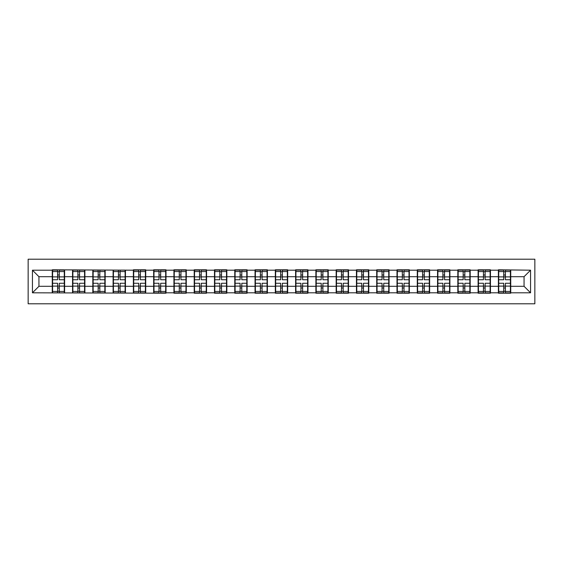 <?xml version="1.0" encoding="UTF-8"?>
<svg xmlns="http://www.w3.org/2000/svg" width="563" height="563" viewBox="0 0 563 563"><rect width="100%" height="100%" fill="white"/><g stroke="black" fill="none" stroke-linecap="round" stroke-linejoin="round"><path stroke-width="0.84" d="M28.15 303.795L534.85 303.795L534.85 259.205L28.15 259.205L28.15 303.795M524.062 286.307L524.062 276.693L510.74 276.693L510.74 286.307L524.062 286.307L530.557 292.809L530.557 270.191L498.389 269.804L498.389 276.693L490.457 276.693L490.457 286.307L498.389 286.307L498.389 276.693M530.557 292.809L510.74 292.809L510.74 293.196L498.389 293.196L498.389 292.809L490.457 292.809L490.457 293.196L478.107 293.196L478.107 292.809L470.182 292.809L470.182 293.196L457.832 293.196L457.832 292.809L449.9 292.809L449.9 293.196L437.55 293.196L437.55 292.809L429.625 292.809L429.625 293.196L417.274 293.196L417.274 292.809L409.343 292.809L409.343 293.196L396.992 293.196L396.992 292.809L389.068 292.809L389.068 293.196L376.717 293.196L376.717 292.809L368.786 292.809L368.786 293.196L356.442 293.196L356.442 292.809L348.511 292.809L348.511 293.196L336.16 293.196L336.16 292.809L328.229 292.809L328.229 293.196L315.885 293.196L315.885 292.809L307.954 292.809L307.954 293.196L295.603 293.196L295.603 292.809L287.672 292.809L287.672 293.196L275.328 293.196L275.328 292.809L267.397 292.809L267.397 293.196L255.046 293.196L255.046 292.809L247.115 292.809L247.115 293.196L234.771 293.196L234.771 292.809L226.84 292.809L226.84 293.196L214.489 293.196L214.489 292.809L206.558 292.809L206.558 293.196L194.214 293.196L194.214 292.809L186.283 292.809L186.283 293.196L173.932 293.196L173.932 292.809L166.008 292.809L166.008 293.196L32.443 292.809L32.443 270.191L52.26 270.191L52.26 276.693L38.938 276.693L38.938 286.307L52.26 286.307L52.26 276.693M498.389 270.191L490.457 270.191L490.457 269.804L478.107 269.804L478.107 270.191L470.182 270.191L470.182 269.804L457.832 269.804L457.832 270.191L449.9 270.191L449.9 269.804L437.55 269.804L437.55 270.191L429.625 270.191L429.625 269.804L417.274 269.804L417.274 270.191L409.343 270.191L409.343 269.804L396.992 269.804L396.992 270.191L389.068 270.191L389.068 269.804L376.717 269.804L376.717 270.191L368.786 270.191L368.786 269.804L356.442 269.804L356.442 270.191L348.511 270.191L348.511 269.804L336.16 269.804L336.16 270.191L328.229 270.191L328.229 269.804L315.885 269.804L315.885 270.191L307.954 270.191L307.954 269.804L295.603 269.804L295.603 270.191L287.672 270.191L287.672 269.804L275.328 269.804L275.328 270.191L267.397 270.191L267.397 269.804L255.046 269.804L255.046 270.191L247.115 270.191L247.115 269.804L234.771 269.804L234.771 270.191L226.84 270.191L226.84 269.804L214.489 269.804L214.489 270.191L206.558 270.191L206.558 269.804L194.214 269.804L194.214 270.191L186.283 270.191L186.283 269.804L173.932 269.804L173.932 270.191L166.008 270.191L166.008 269.804L153.657 269.804L153.657 270.191L145.726 270.191L145.726 269.804L133.375 269.804L133.375 270.191L52.26 269.804L52.26 270.191M498.389 286.307L498.389 292.809M490.457 286.307L490.457 292.809M490.457 270.191L490.457 276.693M470.182 286.307L478.107 286.307L478.107 276.693L470.182 276.693L470.182 292.809M478.107 286.307L478.107 292.809M478.107 270.191L478.107 276.693M470.182 270.191L470.182 276.693M449.9 286.307L457.832 286.307L457.832 276.693L449.9 276.693L449.9 292.809M457.832 286.307L457.832 292.809M457.832 270.191L457.832 276.693M449.9 270.191L449.9 276.693M429.625 286.307L437.55 286.307L437.55 276.693L429.625 276.693L429.625 292.809M437.55 286.307L437.55 292.809M437.55 270.191L437.55 276.693M429.625 270.191L429.625 276.693M409.343 286.307L417.274 286.307L417.274 276.693L409.343 276.693L409.343 292.809M417.274 286.307L417.274 292.809M417.274 270.191L417.274 276.693M409.343 270.191L409.343 276.693M389.068 286.307L396.992 286.307L396.992 276.693L389.068 276.693L389.068 292.809M396.992 286.307L396.992 292.809M396.992 270.191L396.992 276.693M389.068 270.191L389.068 276.693M368.786 286.307L376.717 286.307L376.717 276.693L368.786 276.693L368.786 292.809M376.717 286.307L376.717 292.809M376.717 270.191L376.717 276.693M368.786 270.191L368.786 276.693M348.511 286.307L356.442 286.307L356.442 276.693L348.511 276.693L348.511 292.809M356.442 286.307L356.442 292.809M356.442 270.191L356.442 276.693M348.511 270.191L348.511 276.693M328.229 286.307L336.16 286.307L336.16 276.693L328.229 276.693L328.229 292.809M336.16 286.307L336.16 292.809M336.16 270.191L336.16 276.693M328.229 270.191L328.229 276.693M307.954 286.307L315.885 286.307L315.885 276.693L307.954 276.693L307.954 292.809M315.885 286.307L315.885 292.809M315.885 270.191L315.885 276.693M307.954 270.191L307.954 276.693M287.672 286.307L295.603 286.307L295.603 276.693L287.672 276.693L287.672 292.809M295.603 286.307L295.603 292.809M295.603 270.191L295.603 276.693M287.672 270.191L287.672 276.693M267.397 286.307L275.328 286.307L275.328 276.693L267.397 276.693L267.397 292.809M275.328 286.307L275.328 292.809M275.328 270.191L275.328 276.693M267.397 270.191L267.397 276.693M247.115 286.307L255.046 286.307L255.046 276.693L247.115 276.693L247.115 292.809M255.046 286.307L255.046 292.809M255.046 270.191L255.046 276.693M247.115 270.191L247.115 276.693M226.84 286.307L234.771 286.307L234.771 276.693L226.84 276.693L226.84 292.809M234.771 286.307L234.771 292.809M234.771 270.191L234.771 276.693M226.84 270.191L226.84 276.693M206.558 286.307L214.489 286.307L214.489 276.693L206.558 276.693L206.558 292.809M214.489 286.307L214.489 292.809M214.489 270.191L214.489 276.693M206.558 270.191L206.558 276.693M186.283 286.307L194.214 286.307L194.214 276.693L186.283 276.693L186.283 292.809M194.214 286.307L194.214 292.809M194.214 270.191L194.214 276.693M186.283 270.191L186.283 276.693M166.008 286.307L173.932 286.307L173.932 276.693L166.008 276.693L166.008 292.809M173.932 286.307L173.932 292.809M173.932 270.191L173.932 276.693M166.008 270.191L166.008 276.693M145.726 286.307L153.657 286.307L153.657 276.693L145.726 276.693L145.726 292.809M153.657 286.307L153.657 292.809M153.657 270.191L153.657 276.693M145.726 270.191L145.726 276.693M125.45 286.307L133.375 286.307L133.375 276.693L125.45 276.693L125.45 292.809M133.375 286.307L133.375 292.809M133.375 270.191L133.375 276.693M125.45 270.191L125.45 276.693M105.168 286.307L113.1 286.307L113.1 276.693L105.168 276.693L105.168 292.809M113.1 286.307L113.1 292.809M113.1 270.191L113.1 276.693M105.168 270.191L105.168 276.693M84.893 286.307L92.818 286.307L92.818 276.693L84.893 276.693L84.893 292.809M92.818 286.307L92.818 292.809M92.818 270.191L92.818 276.693M84.893 270.191L84.893 276.693M64.611 286.307L72.543 286.307L72.543 276.693L64.611 276.693L64.611 292.809M72.543 286.307L72.543 292.809M72.543 270.191L72.543 276.693M64.611 270.191L64.611 276.693M52.26 286.307L52.26 292.809M38.938 286.307L32.443 292.809M32.443 270.191L38.938 276.693M510.74 286.307L510.74 292.809M510.74 270.191L510.74 276.693M530.557 270.191L524.062 276.693M52.591 276.89L57.595 276.89L57.595 270.127L52.591 270.127L52.591 283.252L57.595 283.252L57.595 286.11L59.284 286.095L59.284 283.252L64.288 283.252L64.288 270.127L59.284 270.127L59.284 271.556L64.288 271.556M57.595 275.011L59.284 275.011M59.284 271.753L57.595 271.753M52.591 279.748L57.595 279.748L57.595 276.89L59.284 276.905L59.284 279.748L64.288 279.748M52.591 271.556L57.595 271.556M57.595 291.247L59.284 291.247M57.595 287.989L59.284 287.989M52.591 292.873L57.595 292.873L57.595 291.444L52.591 291.444L52.591 292.873M52.591 283.252L52.591 286.11L57.595 286.11L57.595 291.444M52.591 286.11L52.591 291.444M64.288 283.252L64.288 292.873L59.284 292.873L59.284 291.444L64.288 291.444M64.288 286.11L59.284 286.11L59.284 291.444M64.288 276.89L59.284 276.89L59.284 271.556M72.866 276.89L77.87 276.89L77.87 270.127L72.866 270.127L72.866 283.252L77.87 283.252L77.87 286.11L79.559 286.095L79.559 283.252L84.563 283.252L84.563 270.127L79.559 270.127L79.559 271.556L84.563 271.556M77.87 275.011L79.559 275.011M79.559 271.753L77.87 271.753M72.866 279.748L77.87 279.748L77.87 276.89L79.559 276.905L79.559 279.748L84.563 279.748M72.866 271.556L77.87 271.556M77.87 291.247L79.559 291.247M77.87 287.989L79.559 287.989M72.866 292.873L77.87 292.873L77.87 291.444L72.866 291.444L72.866 292.873M72.866 283.252L72.866 286.11L77.87 286.11L77.87 291.444M72.866 286.11L72.866 291.444M84.563 283.252L84.563 292.873L79.559 292.873L79.559 291.444L84.563 291.444M84.563 286.11L79.559 286.11L79.559 291.444M84.563 276.89L79.559 276.89L79.559 271.556M93.148 276.89L98.152 276.89L98.152 270.127L93.148 270.127L93.148 283.252L98.152 283.252L98.152 286.11L99.841 286.095L99.841 283.252L104.845 283.252L104.845 270.127L99.841 270.127L99.841 271.556L104.845 271.556M98.152 275.011L99.841 275.011M99.841 271.753L98.152 271.753M93.148 279.748L98.152 279.748L98.152 276.89L99.841 276.905L99.841 279.748L104.845 279.748M93.148 271.556L98.152 271.556M98.152 291.247L99.841 291.247M98.152 287.989L99.841 287.989M93.148 292.873L98.152 292.873L98.152 291.444L93.148 291.444L93.148 292.873M93.148 283.252L93.148 286.11L98.152 286.11L98.152 291.444M93.148 286.11L93.148 291.444M104.845 283.252L104.845 292.873L99.841 292.873L99.841 291.444L104.845 291.444M104.845 286.11L99.841 286.11L99.841 291.444M104.845 276.89L99.841 276.89L99.841 271.556M113.423 276.89L118.427 276.89L118.427 270.127L113.423 270.127L113.423 283.252L118.427 283.252L118.427 286.11L120.116 286.095L120.116 283.252L125.12 283.252L125.12 270.127L120.116 270.127L120.116 271.556L125.12 271.556M118.427 275.011L120.116 275.011M120.116 271.753L118.427 271.753M113.423 279.748L118.427 279.748L118.427 276.89L120.116 276.905L120.116 279.748L125.12 279.748M113.423 271.556L118.427 271.556M118.427 291.247L120.116 291.247M118.427 287.989L120.116 287.989M113.423 292.873L118.427 292.873L118.427 291.444L113.423 291.444L113.423 292.873M113.423 283.252L113.423 286.11L118.427 286.11L118.427 291.444M113.423 286.11L113.423 291.444M125.12 283.252L125.12 292.873L120.116 292.873L120.116 291.444L125.12 291.444M125.12 286.11L120.116 286.11L120.116 291.444M125.12 276.89L120.116 276.89L120.116 271.556M133.698 276.89L138.709 276.89L138.709 270.127L133.698 270.127L133.698 283.252L138.709 283.252L138.709 286.11L140.398 286.095L140.398 283.252L145.402 283.252L145.402 270.127L140.398 270.127L140.398 271.556L145.402 271.556M138.709 275.011L140.398 275.011M140.398 271.753L138.709 271.753M133.698 279.748L138.709 279.748L138.709 276.89L140.398 276.905L140.398 279.748L145.402 279.748M133.698 271.556L138.709 271.556M138.709 291.247L140.398 291.247M138.709 287.989L140.398 287.989M133.698 292.873L138.709 292.873L138.709 291.444L133.698 291.444L133.698 292.873M133.698 283.252L133.698 286.11L138.709 286.11L138.709 291.444M133.698 286.11L133.698 291.444M145.402 283.252L145.402 292.873L140.398 292.873L140.398 291.444L145.402 291.444M145.402 286.11L140.398 286.11L140.398 291.444M145.402 276.89L140.398 276.89L140.398 271.556M153.981 276.89L158.984 276.89L158.984 270.127L153.981 270.127L153.981 283.252L158.984 283.252L158.984 286.11L160.673 286.095L160.673 283.252L165.677 283.252L165.677 270.127L160.673 270.127L160.673 271.556L165.677 271.556M158.984 275.011L160.673 275.011M160.673 271.753L158.984 271.753M153.981 279.748L158.984 279.748L158.984 276.89L160.673 276.905L160.673 279.748L165.677 279.748M153.981 271.556L158.984 271.556M158.984 291.247L160.673 291.247M158.984 287.989L160.673 287.989M153.981 292.873L158.984 292.873L158.984 291.444L153.981 291.444L153.981 292.873M153.981 283.252L153.981 286.11L158.984 286.11L158.984 291.444M153.981 286.11L153.981 291.444M165.677 283.252L165.677 292.873L160.673 292.873L160.673 291.444L165.677 291.444M165.677 286.11L160.673 286.11L160.673 291.444M165.677 276.89L160.673 276.89L160.673 271.556M174.256 276.89L179.266 276.89L179.266 270.127L174.256 270.127L174.256 283.252L179.266 283.252L179.266 286.11L180.955 286.095L180.955 283.252L185.959 283.252L185.959 270.127L180.955 270.127L180.955 271.556L185.959 271.556M179.266 275.011L180.955 275.011M180.955 271.753L179.266 271.753M174.256 279.748L179.266 279.748L179.266 276.89L180.955 276.905L180.955 279.748L185.959 279.748M174.256 271.556L179.266 271.556M179.266 291.247L180.955 291.247M179.266 287.989L180.955 287.989M174.256 292.873L179.266 292.873L179.266 291.444L174.256 291.444L174.256 292.873M174.256 283.252L174.256 286.11L179.266 286.11L179.266 291.444M174.256 286.11L174.256 291.444M185.959 283.252L185.959 292.873L180.955 292.873L180.955 291.444L185.959 291.444M185.959 286.11L180.955 286.11L180.955 291.444M185.959 276.89L180.955 276.89L180.955 271.556M194.538 276.89L199.541 276.89L199.541 270.127L194.538 270.127L194.538 283.252L199.541 283.252L199.541 286.11L201.23 286.095L201.23 283.252L206.234 283.252L206.234 270.127L201.23 270.127L201.23 271.556L206.234 271.556M199.541 275.011L201.23 275.011M201.23 271.753L199.541 271.753M194.538 279.748L199.541 279.748L199.541 276.89L201.23 276.905L201.23 279.748L206.234 279.748M194.538 271.556L199.541 271.556M199.541 291.247L201.23 291.247M199.541 287.989L201.23 287.989M194.538 292.873L199.541 292.873L199.541 291.444L194.538 291.444L194.538 292.873M194.538 283.252L194.538 286.11L199.541 286.11L199.541 291.444M194.538 286.11L194.538 291.444M206.234 283.252L206.234 292.873L201.23 292.873L201.23 291.444L206.234 291.444M206.234 286.11L201.23 286.11L201.23 291.444M206.234 276.89L201.23 276.89L201.23 271.556M214.813 276.89L219.823 276.89L219.823 270.127L214.813 270.127L214.813 283.252L219.823 283.252L219.823 286.11L221.512 286.095L221.512 283.252L226.516 283.252L226.516 270.127L221.512 270.127L221.512 271.556L226.516 271.556M219.823 275.011L221.512 275.011M221.512 271.753L219.823 271.753M214.813 279.748L219.823 279.748L219.823 276.89L221.512 276.905L221.512 279.748L226.516 279.748M214.813 271.556L219.823 271.556M219.823 291.247L221.512 291.247M219.823 287.989L221.512 287.989M214.813 292.873L219.823 292.873L219.823 291.444L214.813 291.444L214.813 292.873M214.813 283.252L214.813 286.11L219.823 286.11L219.823 291.444M214.813 286.11L214.813 291.444M226.516 283.252L226.516 292.873L221.512 292.873L221.512 291.444L226.516 291.444M226.516 286.11L221.512 286.11L221.512 291.444M226.516 276.89L221.512 276.89L221.512 271.556M235.095 276.89L240.098 276.89L240.098 270.127L235.095 270.127L235.095 283.252L240.098 283.252L240.098 286.11L241.787 286.095L241.787 283.252L246.791 283.252L246.791 270.127L241.787 270.127L241.787 271.556L246.791 271.556M240.098 275.011L241.787 275.011M241.787 271.753L240.098 271.753M235.095 279.748L240.098 279.748L240.098 276.89L241.787 276.905L241.787 279.748L246.791 279.748M235.095 271.556L240.098 271.556M240.098 291.247L241.787 291.247M240.098 287.989L241.787 287.989M235.095 292.873L240.098 292.873L240.098 291.444L235.095 291.444L235.095 292.873M235.095 283.252L235.095 286.11L240.098 286.11L240.098 291.444M235.095 286.11L235.095 291.444M246.791 283.252L246.791 292.873L241.787 292.873L241.787 291.444L246.791 291.444M246.791 286.11L241.787 286.11L241.787 291.444M246.791 276.89L241.787 276.89L241.787 271.556M255.37 276.89L260.373 276.89L260.373 270.127L255.37 270.127L255.37 283.252L260.373 283.252L260.373 286.11L262.069 286.095L262.069 283.252L267.073 283.252L267.073 270.127L262.069 270.127L262.069 271.556L267.073 271.556M260.373 275.011L262.069 275.011M262.069 271.753L260.373 271.753M255.37 279.748L260.373 279.748L260.373 276.89L262.069 276.905L262.069 279.748L267.073 279.748M255.37 271.556L260.373 271.556M260.373 291.247L262.069 291.247M260.373 287.989L262.069 287.989M255.37 292.873L260.373 292.873L260.373 291.444L255.37 291.444L255.37 292.873M255.37 283.252L255.37 286.11L260.373 286.11L260.373 291.444M255.37 286.11L255.37 291.444M267.073 283.252L267.073 292.873L262.069 292.873L262.069 291.444L267.073 291.444M267.073 286.11L262.069 286.11L262.069 291.444M267.073 276.89L262.069 276.89L262.069 271.556M275.652 276.89L280.656 276.89L280.656 270.127L275.652 270.127L275.652 283.252L280.656 283.252L280.656 286.11L282.344 286.095L282.344 283.252L287.348 283.252L287.348 270.127L282.344 270.127L282.344 271.556L287.348 271.556M280.656 275.011L282.344 275.011M282.344 271.753L280.656 271.753M275.652 279.748L280.656 279.748L280.656 276.89L282.344 276.905L282.344 279.748L287.348 279.748M275.652 271.556L280.656 271.556M280.656 291.247L282.344 291.247M280.656 287.989L282.344 287.989M275.652 292.873L280.656 292.873L280.656 291.444L275.652 291.444L275.652 292.873M275.652 283.252L275.652 286.11L280.656 286.11L280.656 291.444M275.652 286.11L275.652 291.444M287.348 283.252L287.348 292.873L282.344 292.873L282.344 291.444L287.348 291.444M287.348 286.11L282.344 286.11L282.344 291.444M287.348 276.89L282.344 276.89L282.344 271.556M295.927 276.89L300.931 276.89L300.931 270.127L295.927 270.127L295.927 283.252L300.931 283.252L300.931 286.11L302.627 286.095L302.627 283.252L307.63 283.252L307.63 270.127L302.627 270.127L302.627 271.556L307.63 271.556M300.931 275.011L302.627 275.011M302.627 271.753L300.931 271.753M295.927 279.748L300.931 279.748L300.931 276.89L302.627 276.905L302.627 279.748L307.63 279.748M295.927 271.556L300.931 271.556M300.931 291.247L302.627 291.247M300.931 287.989L302.627 287.989M295.927 292.873L300.931 292.873L300.931 291.444L295.927 291.444L295.927 292.873M295.927 283.252L295.927 286.11L300.931 286.11L300.931 291.444M295.927 286.11L295.927 291.444M307.63 283.252L307.63 292.873L302.627 292.873L302.627 291.444L307.63 291.444M307.63 286.11L302.627 286.11L302.627 291.444M307.63 276.89L302.627 276.89L302.627 271.556M316.209 276.89L321.213 276.89L321.213 270.127L316.209 270.127L316.209 283.252L321.213 283.252L321.213 286.11L322.902 286.095L322.902 283.252L327.905 283.252L327.905 270.127L322.902 270.127L322.902 271.556L327.905 271.556M321.213 275.011L322.902 275.011M322.902 271.753L321.213 271.753M316.209 279.748L321.213 279.748L321.213 276.89L322.902 276.905L322.902 279.748L327.905 279.748M316.209 271.556L321.213 271.556M321.213 291.247L322.902 291.247M321.213 287.989L322.902 287.989M316.209 292.873L321.213 292.873L321.213 291.444L316.209 291.444L316.209 292.873M316.209 283.252L316.209 286.11L321.213 286.11L321.213 291.444M316.209 286.11L316.209 291.444M327.905 283.252L327.905 292.873L322.902 292.873L322.902 291.444L327.905 291.444M327.905 286.11L322.902 286.11L322.902 291.444M327.905 276.89L322.902 276.89L322.902 271.556M336.484 276.89L341.488 276.89L341.488 270.127L336.484 270.127L336.484 283.252L341.488 283.252L341.488 286.11L343.177 286.095L343.177 283.252L348.187 283.252L348.187 270.127L343.177 270.127L343.177 271.556L348.187 271.556M341.488 275.011L343.177 275.011M343.177 271.753L341.488 271.753M336.484 279.748L341.488 279.748L341.488 276.89L343.177 276.905L343.177 279.748L348.187 279.748M336.484 271.556L341.488 271.556M341.488 291.247L343.177 291.247M341.488 287.989L343.177 287.989M336.484 292.873L341.488 292.873L341.488 291.444L336.484 291.444L336.484 292.873M336.484 283.252L336.484 286.11L341.488 286.11L341.488 291.444M336.484 286.11L336.484 291.444M348.187 283.252L348.187 292.873L343.177 292.873L343.177 291.444L348.187 291.444M348.187 286.11L343.177 286.11L343.177 291.444M348.187 276.89L343.177 276.89L343.177 271.556M356.766 276.89L361.77 276.89L361.77 270.127L356.766 270.127L356.766 283.252L361.77 283.252L361.77 286.11L363.459 286.095L363.459 283.252L368.462 283.252L368.462 270.127L363.459 270.127L363.459 271.556L368.462 271.556M361.77 275.011L363.459 275.011M363.459 271.753L361.77 271.753M356.766 279.748L361.77 279.748L361.77 276.89L363.459 276.905L363.459 279.748L368.462 279.748M356.766 271.556L361.77 271.556M361.77 291.247L363.459 291.247M361.77 287.989L363.459 287.989M356.766 292.873L361.77 292.873L361.77 291.444L356.766 291.444L356.766 292.873M356.766 283.252L356.766 286.11L361.77 286.11L361.77 291.444M356.766 286.11L356.766 291.444M368.462 283.252L368.462 292.873L363.459 292.873L363.459 291.444L368.462 291.444M368.462 286.11L363.459 286.11L363.459 291.444M368.462 276.89L363.459 276.89L363.459 271.556M377.041 276.89L382.045 276.89L382.045 270.127L377.041 270.127L377.041 283.252L382.045 283.252L382.045 286.11L383.734 286.095L383.734 283.252L388.744 283.252L388.744 270.127L383.734 270.127L383.734 271.556L388.744 271.556M382.045 275.011L383.734 275.011M383.734 271.753L382.045 271.753M377.041 279.748L382.045 279.748L382.045 276.89L383.734 276.905L383.734 279.748L388.744 279.748M377.041 271.556L382.045 271.556M382.045 291.247L383.734 291.247M382.045 287.989L383.734 287.989M377.041 292.873L382.045 292.873L382.045 291.444L377.041 291.444L377.041 292.873M377.041 283.252L377.041 286.11L382.045 286.11L382.045 291.444M377.041 286.11L377.041 291.444M388.744 283.252L388.744 292.873L383.734 292.873L383.734 291.444L388.744 291.444M388.744 286.11L383.734 286.11L383.734 291.444M388.744 276.89L383.734 276.89L383.734 271.556M397.323 276.89L402.327 276.89L402.327 270.127L397.323 270.127L397.323 283.252L402.327 283.252L402.327 286.11L404.016 286.095L404.016 283.252L409.02 283.252L409.02 270.127L404.016 270.127L404.016 271.556L409.02 271.556M402.327 275.011L404.016 275.011M404.016 271.753L402.327 271.753M397.323 279.748L402.327 279.748L402.327 276.89L404.016 276.905L404.016 279.748L409.02 279.748M397.323 271.556L402.327 271.556M402.327 291.247L404.016 291.247M402.327 287.989L404.016 287.989M397.323 292.873L402.327 292.873L402.327 291.444L397.323 291.444L397.323 292.873M397.323 283.252L397.323 286.11L402.327 286.11L402.327 291.444M397.323 286.11L397.323 291.444M409.02 283.252L409.02 292.873L404.016 292.873L404.016 291.444L409.02 291.444M409.02 286.11L404.016 286.11L404.016 291.444M409.02 276.89L404.016 276.89L404.016 271.556M417.598 276.89L422.602 276.89L422.602 270.127L417.598 270.127L417.598 283.252L422.602 283.252L422.602 286.11L424.291 286.095L424.291 283.252L429.302 283.252L429.302 270.127L424.291 270.127L424.291 271.556L429.302 271.556M422.602 275.011L424.291 275.011M424.291 271.753L422.602 271.753M417.598 279.748L422.602 279.748L422.602 276.89L424.291 276.905L424.291 279.748L429.302 279.748M417.598 271.556L422.602 271.556M422.602 291.247L424.291 291.247M422.602 287.989L424.291 287.989M417.598 292.873L422.602 292.873L422.602 291.444L417.598 291.444L417.598 292.873M417.598 283.252L417.598 286.11L422.602 286.11L422.602 291.444M417.598 286.11L417.598 291.444M429.302 283.252L429.302 292.873L424.291 292.873L424.291 291.444L429.302 291.444M429.302 286.11L424.291 286.11L424.291 291.444M429.302 276.89L424.291 276.89L424.291 271.556M437.88 276.89L442.884 276.89L442.884 270.127L437.88 270.127L437.88 283.252L442.884 283.252L442.884 286.11L444.573 286.095L444.573 283.252L449.577 283.252L449.577 270.127L444.573 270.127L444.573 271.556L449.577 271.556M442.884 275.011L444.573 275.011M444.573 271.753L442.884 271.753M437.88 279.748L442.884 279.748L442.884 276.89L444.573 276.905L444.573 279.748L449.577 279.748M437.88 271.556L442.884 271.556M442.884 291.247L444.573 291.247M442.884 287.989L444.573 287.989M437.88 292.873L442.884 292.873L442.884 291.444L437.88 291.444L437.88 292.873M437.88 283.252L437.88 286.11L442.884 286.11L442.884 291.444M437.88 286.11L437.88 291.444M449.577 283.252L449.577 292.873L444.573 292.873L444.573 291.444L449.577 291.444M449.577 286.11L444.573 286.11L444.573 291.444M449.577 276.89L444.573 276.89L444.573 271.556M458.155 276.89L463.159 276.89L463.159 270.127L458.155 270.127L458.155 283.252L463.159 283.252L463.159 286.11L464.848 286.095L464.848 283.252L469.852 283.252L469.852 270.127L464.848 270.127L464.848 271.556L469.852 271.556M463.159 275.011L464.848 275.011M464.848 271.753L463.159 271.753M458.155 279.748L463.159 279.748L463.159 276.89L464.848 276.905L464.848 279.748L469.852 279.748M458.155 271.556L463.159 271.556M463.159 291.247L464.848 291.247M463.159 287.989L464.848 287.989M458.155 292.873L463.159 292.873L463.159 291.444L458.155 291.444L458.155 292.873M458.155 283.252L458.155 286.11L463.159 286.11L463.159 291.444M458.155 286.11L458.155 291.444M469.852 283.252L469.852 292.873L464.848 292.873L464.848 291.444L469.852 291.444M469.852 286.11L464.848 286.11L464.848 291.444M469.852 276.89L464.848 276.89L464.848 271.556M478.437 276.89L483.441 276.89L483.441 270.127L478.437 270.127L478.437 283.252L483.441 283.252L483.441 286.11L485.13 286.095L485.13 283.252L490.134 283.252L490.134 270.127L485.13 270.127L485.13 271.556L490.134 271.556M483.441 275.011L485.13 275.011M485.13 271.753L483.441 271.753M478.437 279.748L483.441 279.748L483.441 276.89L485.13 276.905L485.13 279.748L490.134 279.748M478.437 271.556L483.441 271.556M483.441 291.247L485.13 291.247M483.441 287.989L485.13 287.989M478.437 292.873L483.441 292.873L483.441 291.444L478.437 291.444L478.437 292.873M478.437 283.252L478.437 286.11L483.441 286.11L483.441 291.444M478.437 286.11L478.437 291.444M490.134 283.252L490.134 292.873L485.13 292.873L485.13 291.444L490.134 291.444M490.134 286.11L485.13 286.11L485.13 291.444M490.134 276.89L485.13 276.89L485.13 271.556M498.712 276.89L503.716 276.89L503.716 270.127L498.712 270.127L498.712 283.252L503.716 283.252L503.716 286.11L505.405 286.095L505.405 283.252L510.409 283.252L510.409 270.127L505.405 270.127L505.405 271.556L510.409 271.556M503.716 275.011L505.405 275.011M505.405 271.753L503.716 271.753M498.712 279.748L503.716 279.748L503.716 276.89L505.405 276.905L505.405 279.748L510.409 279.748M498.712 271.556L503.716 271.556M503.716 291.247L505.405 291.247M503.716 287.989L505.405 287.989M498.712 292.873L503.716 292.873L503.716 291.444L498.712 291.444L498.712 292.873M498.712 283.252L498.712 286.11L503.716 286.11L503.716 291.444M498.712 286.11L498.712 291.444M510.409 283.252L510.409 292.873L505.405 292.873L505.405 291.444L510.409 291.444M510.409 286.11L505.405 286.11L505.405 291.444M510.409 276.89L505.405 276.89L505.405 271.556"/></g></svg>
